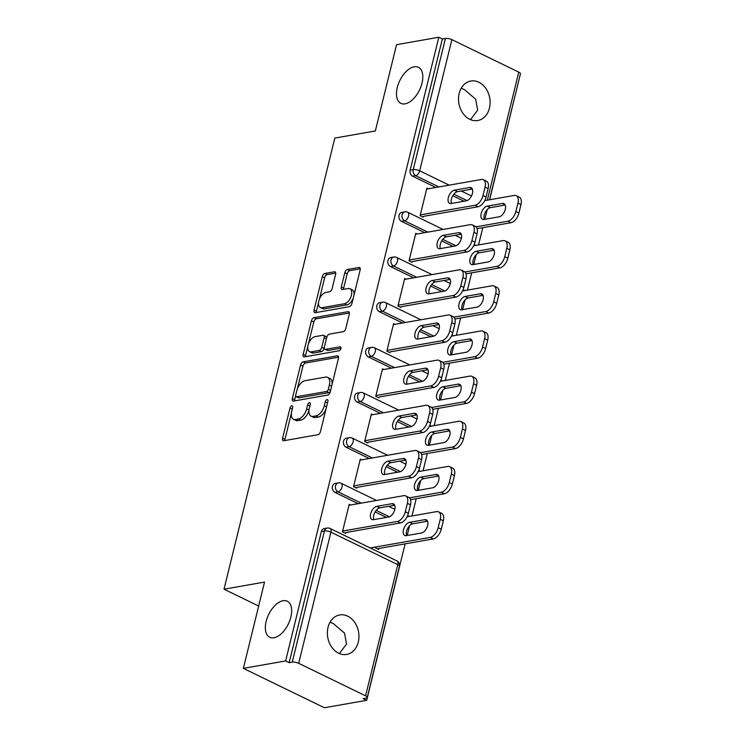 <?xml version="1.0" encoding="UTF-8"?>
<svg xmlns="http://www.w3.org/2000/svg" width="745" height="745" viewBox="0 0 745 745"><rect width="100%" height="100%" fill="white"/><g stroke="black" fill="none" stroke-linecap="round" stroke-linejoin="round"><path stroke-width="1.12" d="M283.053 600.721A20.05 10.924 115.9 0 1 287.263 601.215A20.05 10.924 115.9 0 1 289.786 620.576A20.05 10.924 115.9 0 1 273.946 637.776A20.05 10.924 115.9 0 1 269.737 637.282A20.05 10.924 115.9 0 1 267.213 617.922A20.05 10.924 115.9 0 1 283.053 600.721M330.054 622.196L333.341 623.593L344.516 633.12L346.518 644.118L339.329 653.561M414.192 66.789A20.05 10.924 115.9 0 1 418.411 67.283A20.05 10.924 115.9 0 1 420.934 86.644A20.05 10.924 115.9 0 1 405.094 103.853A20.05 10.924 115.9 0 1 400.885 103.359A20.05 10.924 115.9 0 1 398.361 83.999A20.05 10.924 115.9 0 1 414.192 66.789M461.202 88.264L464.489 89.661L475.664 99.187L477.657 110.185L470.477 119.628M291.817 405.792A2.151 1.173 -64.1 0 0 290.01 408.018L282.588 438.209A3.073 1.676 -64.1 0 0 283.137 440.649A3.073 1.676 -64.1 0 0 283.789 440.723L317.882 434.726A3.073 1.676 -64.1 0 0 320.471 431.551L327.893 401.359A2.151 1.173 -64.1 0 0 327.511 399.655A2.151 1.173 -64.1 0 0 327.055 399.599A2.151 1.173 -64.1 0 0 325.239 401.825L324.28 405.727A9.843 5.364 -64.1 0 1 315.982 415.887L313.142 416.39A9.843 5.364 -64.1 0 1 311.075 416.148A9.843 5.364 -64.1 0 1 309.315 408.362L310.274 404.451A2.151 1.173 -64.1 0 0 309.892 402.747A2.151 1.173 -64.1 0 0 309.436 402.7A2.151 1.173 -64.1 0 0 307.62 404.917L306.661 408.828A9.843 5.364 -64.1 0 1 298.363 418.988L295.523 419.491A9.843 5.364 -64.1 0 1 293.456 419.249A9.843 5.364 -64.1 0 1 291.695 411.454L292.655 407.552A2.151 1.173 -64.1 0 0 292.273 405.848A2.151 1.173 -64.1 0 0 291.817 405.792M459.181 93.423A20.05 15.645 80 0 0 477.778 120.522A20.05 15.645 80 0 0 489.437 108.118A20.05 15.645 80 0 0 470.831 81.019A20.05 15.645 80 0 0 459.181 93.423M328.033 627.355A20.05 15.645 80 0 0 346.63 654.445A20.05 15.645 80 0 0 358.289 642.05A20.05 15.645 80 0 0 339.692 614.951A20.05 15.645 80 0 0 328.033 627.355M335.632 274.29A3.073 1.676 -64.1 0 0 335.082 271.86A3.073 1.676 -64.1 0 0 334.43 271.785L324.867 273.462A3.073 1.676 -64.1 0 0 322.278 276.637L314.036 310.171A3.073 1.676 -64.1 0 0 314.586 312.611A3.073 1.676 -64.1 0 0 315.237 312.686L349.331 306.689A3.073 1.676 -64.1 0 0 351.929 303.513L360.161 269.979A3.073 1.676 -64.1 0 0 359.612 267.548A3.073 1.676 -64.1 0 0 358.969 267.474L347.412 269.504A3.073 1.676 -64.1 0 0 344.814 272.679L341.294 287.03A3.073 1.676 -64.1 0 0 341.843 289.46A3.073 1.676 -64.1 0 0 342.486 289.535L348.222 288.529A8.223 4.479 -64.1 0 1 349.945 288.734A8.223 4.479 -64.1 0 1 350.979 296.678A8.223 4.479 -64.1 0 1 344.488 303.737L322.036 307.685A8.223 4.479 -64.1 0 1 320.313 307.48A8.223 4.479 -64.1 0 1 319.27 299.537A8.223 4.479 -64.1 0 1 325.77 292.478L329.513 291.817A3.073 1.676 -64.1 0 0 332.102 288.641L335.632 274.29M365.581 695.83L397.802 564.663L330.91 532.163L298.689 663.329L365.581 695.83A4.703 1.443 -166.2 0 1 367.248 697.46A4.703 1.443 -166.2 0 1 366.233 698.056L363.141 698.596L366.689 700.319L324.429 707.75L243.354 668.367L264.549 582.078L224.022 589.202L334.822 138.086L375.35 130.962L396.545 44.681L438.814 37.25L285.614 660.936L289.162 662.659L292.254 662.119L324.466 530.952L321.384 531.492L289.162 662.659M243.354 668.367L285.614 660.936M303.159 361.856A3.073 1.676 -64.1 0 0 300.561 365.031L292.329 398.566A3.073 1.676 -64.1 0 0 292.878 400.996A3.073 1.676 -64.1 0 0 293.521 401.071L327.623 395.083A3.073 1.676 -64.1 0 0 330.212 391.907L338.454 358.373A3.073 1.676 -64.1 0 0 337.904 355.933A3.073 1.676 -64.1 0 0 337.252 355.859L303.159 361.856L305.524 363.001A3.073 1.676 -64.1 0 0 302.926 366.177L297.302 389.086M303.178 354.369L311.419 320.834A3.073 1.676 -64.1 0 1 314.008 317.659L348.111 311.661A3.073 1.676 -64.1 0 1 348.753 311.745A3.073 1.676 -64.1 0 1 349.303 314.176L345.782 328.526A3.073 1.676 -64.1 0 1 343.184 331.702L329.365 334.132A3.073 1.676 -64.1 0 0 326.766 337.308L324.429 346.825A3.073 1.676 -64.1 0 0 324.978 349.265A3.073 1.676 -64.1 0 0 325.621 349.34L340.018 346.807A2.151 1.173 -64.1 0 1 340.474 346.863A2.151 1.173 -64.1 0 1 340.744 348.939A2.151 1.173 -64.1 0 1 339.04 350.783L304.379 356.883A3.073 1.676 -64.1 0 1 303.737 356.808A3.073 1.676 -64.1 0 1 303.178 354.369L305.543 355.523L307.936 345.792M224.022 589.202L258.664 606.03M298.689 663.329A4.703 1.443 -166.2 0 0 292.254 662.119M438.814 37.25L442.353 38.973L445.445 38.433A4.703 1.443 13.8 0 1 451.88 39.643L518.771 72.135A4.703 1.443 13.8 0 1 520.448 73.764L489.493 199.79M519.759 76.567L489.642 199.772M487.239 209.531L484.837 219.309M482.788 227.663L478.541 244.937M476.148 254.706L473.746 264.484M471.687 272.828L467.45 290.103M465.048 299.872L462.645 309.65M460.596 318.003L456.35 335.278M453.956 345.037L451.554 354.825M449.505 363.169L445.259 380.444M442.856 390.212L440.463 399.99M438.405 408.344L434.167 425.619M431.765 435.378L429.362 445.165M427.313 453.509L423.067 470.784M420.674 480.553L418.271 490.331M416.222 498.684L411.976 515.959M409.573 525.719L407.17 535.497M405.122 543.85L366.689 700.319M378.851 548.469L378.618 549.419L375.545 547.929L375.778 546.97M345.531 533.346L342.458 531.846L349.219 504.346L350.588 505.008M401.518 221.377A4.703 3.669 -100 0 1 399.041 215.305A4.703 3.669 -100 0 1 401.779 212.4L404.861 211.859A4.703 3.669 -100 0 0 402.132 214.765A4.703 3.669 80 0 0 404.61 220.827L401.518 221.377L424.752 232.654M453.025 246.39L441.692 240.886M464.116 201.225L452.783 195.721M435.844 187.489L412.618 176.202A4.703 3.669 -100 0 1 410.141 170.139L413.224 169.599L445.445 38.433M442.353 38.973L410.141 170.139M321.384 531.492A4.703 3.669 -100 0 1 324.112 528.587L327.204 528.047A4.703 3.669 -100 0 0 324.466 530.952A4.703 1.443 -166.2 0 1 330.91 532.163A4.703 2.561 -64.1 0 0 330.063 528.447A4.703 4.703 0 0 0 327.204 528.047M412.097 262.324L409.024 260.834L415.785 233.325L417.153 233.995M379.335 311.717A4.703 3.669 -100 0 1 376.849 305.646A4.703 3.669 -100 0 1 379.587 302.74L382.669 302.2A4.703 3.669 -100 0 0 379.941 305.105A4.703 3.669 80 0 0 382.418 311.168L379.335 311.717L402.561 322.995M430.834 336.731L419.5 331.227M389.914 352.664L386.841 351.174L393.593 323.665L394.971 324.336M357.144 402.049A4.703 3.669 -100 0 1 354.667 395.986A4.703 3.669 -100 0 1 357.395 393.081L360.487 392.541A4.703 3.669 -100 0 0 357.749 395.446A4.703 3.669 80 0 0 360.226 401.508L357.144 402.049L380.369 413.335M408.642 427.071L397.308 421.568M367.723 443.005L364.65 441.515L371.401 414.006L372.779 414.667M334.952 492.389A4.703 3.669 -100 0 1 332.475 486.327A4.703 3.669 -100 0 1 335.203 483.421L338.295 482.881A4.703 3.669 -100 0 0 335.567 485.787A4.703 3.669 80 0 0 338.044 491.849L334.952 492.389L358.187 503.676M386.45 517.412L375.126 511.908M356.622 488.171L353.549 486.681L360.31 459.171L361.688 459.842M346.053 447.224A4.703 3.669 -100 0 1 343.566 441.161A4.703 3.669 -100 0 1 346.304 438.246L349.386 437.706A4.703 3.669 -100 0 0 346.658 440.612A4.703 3.669 80 0 0 349.135 446.683L346.053 447.224L369.278 458.51M397.551 472.237L386.217 466.733M378.814 397.83L375.741 396.34L382.502 368.831L383.871 369.501M368.235 356.883A4.703 3.669 -100 0 1 365.758 350.821A4.703 3.669 -100 0 1 368.486 347.915L371.578 347.366A4.703 3.669 -100 0 0 368.849 350.271A4.703 3.669 80 0 0 371.327 356.343L368.235 356.883L391.47 368.17M419.733 381.896L408.409 376.393M401.006 307.499L397.932 305.999L404.684 278.49L406.062 279.161M390.427 266.542A4.703 3.669 -100 0 1 387.949 260.48A4.703 3.669 -100 0 1 390.678 257.574L393.77 257.025A4.703 3.669 -100 0 0 391.032 259.93A4.703 3.669 80 0 0 393.518 266.002L390.427 266.542L413.661 277.829M441.925 291.556L430.601 286.052M423.197 217.158L420.124 215.659L426.876 188.159L428.254 188.82M293.456 419.249L295.821 420.394A9.843 5.364 -64.1 0 0 297.888 420.636L295.523 419.491M308.998 410.085A9.843 5.364 -64.1 0 1 300.729 420.133L297.888 420.636M311.075 416.148L313.44 417.293A9.843 5.364 -64.1 0 0 315.507 417.535L313.142 416.39M326.105 408.651A9.843 5.364 -64.1 0 1 318.348 417.042L315.507 417.535M291.379 413.186L284.953 439.364A3.073 1.676 -64.1 0 0 284.832 440.537M338.565 357.19L305.524 363.001M295.663 395.753L294.694 399.711A3.073 1.676 -64.1 0 0 294.573 400.894M295.746 394.971A2.151 1.173 -64.1 0 0 296.128 396.675A2.151 1.173 -64.1 0 0 296.585 396.731L326.515 391.47A2.151 1.173 -64.1 0 0 328.331 389.244L329.346 385.128A9.843 5.364 -64.1 0 0 327.577 377.342A9.843 5.364 -64.1 0 0 325.509 377.1L305.059 380.695A9.843 5.364 -64.1 0 0 296.761 390.855L295.746 394.971M296.128 396.675L298.494 397.821A2.151 1.173 -64.1 0 0 298.95 397.877L296.585 396.731M330.38 391.218A2.151 1.173 -64.1 0 1 328.88 392.615L298.95 397.877M332.019 384.55A9.843 5.364 -64.1 0 0 329.942 378.488L327.577 377.342M308.253 344.497L313.785 321.98L311.419 320.834M349.424 313.002L316.374 318.804A3.073 1.676 -64.1 0 0 313.785 321.98M324.978 349.265L327.344 350.411A3.073 1.676 -64.1 0 0 327.986 350.485L340.921 348.213M315.014 336.656A8.223 4.479 -64.1 0 0 308.514 343.715A8.223 4.479 -64.1 0 0 309.548 351.659A8.223 4.479 -64.1 0 0 311.28 351.863L319.186 350.467A3.073 1.676 -64.1 0 0 321.775 347.291L324.112 337.774A3.073 1.676 -64.1 0 0 323.563 335.343A3.073 1.676 -64.1 0 0 322.92 335.269L315.014 336.656M309.548 351.659L311.913 352.804A8.223 4.479 -64.1 0 0 313.636 353.009L311.28 351.863M324.308 347.775L324.14 348.446A3.073 1.676 -64.1 0 1 321.551 351.621L313.636 353.009M326.608 337.979A3.073 1.676 -64.1 0 0 325.928 336.489L323.563 335.343M305.543 355.523A3.073 1.676 -64.1 0 0 305.431 356.697M320.313 307.48L322.669 308.626A8.223 4.479 -64.1 0 0 324.401 308.83L322.036 307.685M353.279 298.009A8.223 4.479 -64.1 0 1 346.844 304.882L324.401 308.83M354.061 294.815A8.223 4.479 -64.1 0 0 352.31 289.88L349.945 288.734M360.282 268.805L349.778 270.649A3.073 1.676 -64.1 0 0 347.179 273.825L343.659 288.175A3.073 1.676 -64.1 0 0 343.538 289.358M318.553 302.545L316.401 311.326A3.073 1.676 -64.1 0 0 316.28 312.5M335.744 273.117L327.232 274.607A3.073 1.676 -64.1 0 0 324.643 277.783L319.344 299.35M406.314 535.655L421.558 532.973A7.208 3.921 -64.1 0 0 427.257 526.789A7.208 3.921 -64.1 0 0 426.345 519.833A7.208 3.921 -64.1 0 0 424.836 519.656L409.582 522.329A7.208 3.921 -64.1 0 0 403.892 528.512A7.208 3.921 -64.1 0 0 404.805 535.478A7.208 3.921 -64.1 0 0 406.314 535.655M370.218 547.957L430.265 537.396A9.396 5.122 -64.1 0 0 438.181 527.693L440.248 519.302A9.396 5.122 -64.1 0 0 438.563 511.862A9.396 5.122 -64.1 0 0 436.589 511.629L407.049 516.825M377.249 548.748L433.329 538.896L430.265 537.396M438.181 527.693L441.254 529.192L443.322 520.792L440.248 519.302M427.565 521.202L412.656 523.828A7.208 3.921 -64.1 0 0 407.608 528.54A7.208 3.921 -64.1 0 0 406.658 535.59M441.254 529.192A9.396 5.122 115.9 0 1 433.329 538.896M438.563 511.862L441.636 513.352A9.396 5.122 115.9 0 1 443.322 520.792M373.804 519.628A7.208 3.921 115.9 0 1 374.754 512.579A7.208 3.921 115.9 0 1 379.801 507.867L394.71 505.25M410.467 504.831L407.394 503.341A9.396 5.122 -64.1 0 0 405.708 495.9L408.781 497.39A9.396 5.122 115.9 0 1 410.467 504.831L408.4 513.231A9.396 5.122 115.9 0 1 400.475 522.934L397.402 521.444L342.653 531.064M345.727 532.554L400.475 522.934M348.977 505.296L403.734 495.667A9.396 5.122 -64.1 0 1 405.708 495.9M407.394 503.341L405.327 511.74L408.4 513.231M388.704 517.011L373.459 519.693A7.208 3.921 115.9 0 1 371.951 519.516A7.208 3.921 115.9 0 1 371.038 512.56A7.208 3.921 115.9 0 1 376.728 506.377L391.982 503.695A7.208 3.921 115.9 0 1 393.49 503.871A7.208 3.921 115.9 0 1 394.394 510.828A7.208 3.921 115.9 0 1 388.704 517.011M397.402 521.444A9.396 5.122 -64.1 0 0 405.327 511.74M417.414 490.48L432.659 487.798A7.208 3.921 -64.1 0 0 438.349 481.615A7.208 3.921 -64.1 0 0 437.445 474.658A7.208 3.921 -64.1 0 0 435.927 474.481L420.683 477.163A7.208 3.921 -64.1 0 0 414.993 483.347A7.208 3.921 -64.1 0 0 415.896 490.303A7.208 3.921 -64.1 0 0 417.414 490.48M409.443 497.837L441.357 492.231A9.396 5.122 -64.1 0 0 449.282 482.527L451.34 474.127A9.396 5.122 -64.1 0 0 449.663 466.696A9.396 5.122 -64.1 0 0 447.689 466.463L418.141 471.65M410.542 499.681L444.43 493.721L441.357 492.231M449.282 482.527L452.355 484.017L454.413 475.617L451.34 474.127M438.656 476.036L423.756 478.653A7.208 3.921 -64.1 0 0 418.699 483.375A7.208 3.921 -64.1 0 0 417.749 490.424M452.355 484.017A9.396 5.122 115.9 0 1 444.43 493.721M449.663 466.696L452.727 468.186A9.396 5.122 115.9 0 1 454.413 475.617M428.505 445.314L443.75 442.632A7.208 3.921 -64.1 0 0 449.44 436.449A7.208 3.921 -64.1 0 0 448.537 429.493A7.208 3.921 -64.1 0 0 447.019 429.316L431.774 431.988A7.208 3.921 -64.1 0 0 426.084 438.181A7.208 3.921 -64.1 0 0 426.987 445.137A7.208 3.921 -64.1 0 0 428.505 445.314M420.534 452.671L452.448 447.056A9.396 5.122 -64.1 0 0 460.373 437.352L462.44 428.962A9.396 5.122 -64.1 0 0 460.755 421.521A9.396 5.122 -64.1 0 0 458.78 421.288L429.241 426.485M421.642 454.506L455.521 448.555L452.448 447.056M460.373 437.352L463.446 438.852L465.513 430.452L462.44 428.962M449.747 430.871L434.847 433.488A7.208 3.921 -64.1 0 0 429.8 438.2A7.208 3.921 -64.1 0 0 428.85 445.249M463.446 438.852A9.396 5.122 115.9 0 1 455.521 448.555M460.755 421.521L463.828 423.011A9.396 5.122 115.9 0 1 465.513 430.452M439.597 400.139L454.841 397.467A7.208 3.921 -64.1 0 0 460.54 391.283A7.208 3.921 -64.1 0 0 459.628 384.318A7.208 3.921 -64.1 0 0 458.119 384.141L442.875 386.823A7.208 3.921 -64.1 0 0 437.175 393.006A7.208 3.921 -64.1 0 0 438.088 399.963A7.208 3.921 -64.1 0 0 439.597 400.139M431.634 407.496L463.548 401.89A9.396 5.122 -64.1 0 0 471.473 392.187L473.531 383.787A9.396 5.122 -64.1 0 0 471.846 376.355A9.396 5.122 -64.1 0 0 469.872 376.123L440.332 381.31M432.733 409.34L466.621 403.38L463.548 401.89M471.473 392.187L474.537 393.677L476.604 385.286L473.531 383.787M460.848 385.696L445.948 388.313A7.208 3.921 -64.1 0 0 440.891 393.034A7.208 3.921 -64.1 0 0 439.941 400.084M474.537 393.677A9.396 5.122 115.9 0 1 466.621 403.38M471.846 376.355L474.919 377.845A9.396 5.122 115.9 0 1 476.604 385.286M450.697 354.974L465.942 352.292A7.208 3.921 -64.1 0 0 471.632 346.108A7.208 3.921 -64.1 0 0 470.728 339.152A7.208 3.921 -64.1 0 0 469.21 338.975L453.966 341.657A7.208 3.921 -64.1 0 0 448.276 347.84A7.208 3.921 -64.1 0 0 449.179 354.797A7.208 3.921 -64.1 0 0 450.697 354.974M442.726 362.331L474.639 356.725A9.396 5.122 -64.1 0 0 482.564 347.021L484.623 338.621A9.396 5.122 -64.1 0 0 482.946 331.18A9.396 5.122 -64.1 0 0 480.972 330.948L451.423 336.144M443.824 364.165L477.713 358.215L474.639 356.725M482.564 347.021L485.638 348.511L487.696 340.111L484.623 338.621M471.939 340.53L457.039 343.147A7.208 3.921 -64.1 0 0 451.982 347.859A7.208 3.921 -64.1 0 0 451.042 354.909M485.638 348.511A9.396 5.122 115.9 0 1 477.713 358.215M482.946 331.18L486.019 332.68A9.396 5.122 115.9 0 1 487.696 340.111M461.788 309.799L477.033 307.126A7.208 3.921 -64.1 0 0 482.723 300.943A7.208 3.921 -64.1 0 0 481.819 293.986A7.208 3.921 -64.1 0 0 480.311 293.8L465.057 296.482A7.208 3.921 -64.1 0 0 459.367 302.666A7.208 3.921 -64.1 0 0 460.28 309.622A7.208 3.921 -64.1 0 0 461.788 309.799M453.817 317.156L485.731 311.55A9.396 5.122 -64.1 0 0 493.656 301.846L495.723 293.446A9.396 5.122 -64.1 0 0 494.037 286.015A9.396 5.122 -64.1 0 0 492.063 285.782L462.524 290.969M454.925 319L488.804 313.04L485.731 311.55M493.656 301.846L496.729 303.336L498.796 294.946L495.723 293.446M483.039 295.355L468.13 297.972A7.208 3.921 -64.1 0 0 463.083 302.694A7.208 3.921 -64.1 0 0 462.133 309.743M496.729 303.336A9.396 5.122 115.9 0 1 488.804 313.04M494.037 286.015L497.111 287.505A9.396 5.122 115.9 0 1 498.796 294.946M384.895 474.463A7.208 3.921 115.9 0 1 385.845 467.413A7.208 3.921 115.9 0 1 390.901 462.692L405.801 460.075M421.558 459.665L418.485 458.166A9.396 5.122 -64.1 0 0 416.8 450.734L419.873 452.224A9.396 5.122 115.9 0 1 421.558 459.665L419.5 468.056A9.396 5.122 115.9 0 1 411.575 477.759L408.502 476.269L353.745 485.889M356.818 487.388L411.575 477.759M360.077 460.121L414.835 450.502A9.396 5.122 -64.1 0 1 416.8 450.734M418.485 458.166L416.427 466.566L419.5 468.056M399.804 471.846L384.56 474.518A7.208 3.921 115.9 0 1 383.042 474.341A7.208 3.921 115.9 0 1 382.138 467.385A7.208 3.921 115.9 0 1 387.828 461.202L403.073 458.52A7.208 3.921 115.9 0 1 404.582 458.697A7.208 3.921 115.9 0 1 405.494 465.662A7.208 3.921 115.9 0 1 399.804 471.846M408.502 476.269A9.396 5.122 -64.1 0 0 416.427 466.566M395.995 429.288A7.208 3.921 115.9 0 1 396.945 422.238A7.208 3.921 115.9 0 1 401.993 417.526L416.893 414.909M432.659 414.49L429.586 413A9.396 5.122 -64.1 0 0 427.9 405.559L430.973 407.059A9.396 5.122 115.9 0 1 432.659 414.49L430.591 422.89A9.396 5.122 115.9 0 1 422.666 432.594L419.593 431.104L364.845 440.723M367.918 442.213L422.666 432.594M371.168 414.956L425.926 405.327A9.396 5.122 -64.1 0 1 427.9 405.559M429.586 413L427.518 421.4L430.591 422.89M410.895 426.671L395.651 429.353A7.208 3.921 115.9 0 1 394.133 429.176A7.208 3.921 115.9 0 1 393.23 422.219A7.208 3.921 115.9 0 1 398.92 416.036L414.164 413.354A7.208 3.921 115.9 0 1 415.682 413.531A7.208 3.921 115.9 0 1 416.585 420.487A7.208 3.921 115.9 0 1 410.895 426.671M419.593 431.104A9.396 5.122 -64.1 0 0 427.518 421.4M407.087 384.122A7.208 3.921 115.9 0 1 408.037 377.072A7.208 3.921 115.9 0 1 413.093 372.36L427.993 369.734M443.75 369.324L440.677 367.834A9.396 5.122 -64.1 0 0 438.991 360.394L442.064 361.884A9.396 5.122 115.9 0 1 443.75 369.324L441.683 377.724A9.396 5.122 115.9 0 1 433.767 387.428L430.694 385.929L375.936 395.558M379.009 397.048L433.767 387.428M382.269 369.781L437.017 360.161A9.396 5.122 -64.1 0 1 438.991 360.394M440.677 367.834L438.609 376.225L441.683 377.724M421.987 381.505L406.742 384.187A7.208 3.921 115.9 0 1 405.233 384.001A7.208 3.921 115.9 0 1 404.321 377.045A7.208 3.921 115.9 0 1 410.02 370.861L425.265 368.188A7.208 3.921 115.9 0 1 426.773 368.365A7.208 3.921 115.9 0 1 427.686 375.322A7.208 3.921 115.9 0 1 421.987 381.505M430.694 385.929A9.396 5.122 -64.1 0 0 438.609 376.225M418.187 338.956A7.208 3.921 115.9 0 1 419.128 331.897A7.208 3.921 115.9 0 1 424.184 327.185L439.084 324.569M454.841 324.149L451.768 322.66A9.396 5.122 -64.1 0 0 450.092 315.219L453.165 316.718A9.396 5.122 115.9 0 1 454.841 324.149L452.783 332.549A9.396 5.122 115.9 0 1 444.858 342.253L441.785 340.763L387.028 350.383M390.101 351.873L444.858 342.253M393.36 324.615L448.118 314.995A9.396 5.122 -64.1 0 1 450.092 315.219M451.768 322.66L449.71 331.059L452.783 332.549M433.087 336.33L417.843 339.012A7.208 3.921 115.9 0 1 416.325 338.835A7.208 3.921 115.9 0 1 415.421 331.879A7.208 3.921 115.9 0 1 421.111 325.695L436.356 323.013A7.208 3.921 115.9 0 1 437.874 323.19A7.208 3.921 115.9 0 1 438.777 330.147A7.208 3.921 115.9 0 1 433.087 336.33M441.785 340.763A9.396 5.122 -64.1 0 0 449.71 331.059M429.278 293.781A7.208 3.921 115.9 0 1 430.228 286.732A7.208 3.921 115.9 0 1 435.276 282.02L450.185 279.394M465.942 278.984L462.869 277.494A9.396 5.122 -64.1 0 0 461.183 270.053L464.256 271.543A9.396 5.122 115.9 0 1 465.942 278.984L463.874 287.384A9.396 5.122 115.9 0 1 455.949 297.087L452.876 295.588L398.128 305.217M401.201 306.707L455.949 297.087M404.451 279.44L459.209 269.82A9.396 5.122 -64.1 0 1 461.183 270.053M462.869 277.494L460.801 285.884L463.874 287.384M444.178 291.165L428.934 293.847A7.208 3.921 115.9 0 1 427.425 293.67A7.208 3.921 115.9 0 1 426.512 286.704A7.208 3.921 115.9 0 1 432.202 280.52L447.456 277.848A7.208 3.921 115.9 0 1 448.965 278.025A7.208 3.921 115.9 0 1 449.868 284.981A7.208 3.921 115.9 0 1 444.178 291.165M452.876 295.588A9.396 5.122 -64.1 0 0 460.801 285.884M472.879 264.633L488.133 261.951A7.208 3.921 -64.1 0 0 493.823 255.768A7.208 3.921 -64.1 0 0 492.911 248.811A7.208 3.921 -64.1 0 0 491.402 248.634L476.157 251.316A7.208 3.921 -64.1 0 0 470.467 257.5A7.208 3.921 -64.1 0 0 471.371 264.456A7.208 3.921 -64.1 0 0 472.879 264.633M464.917 271.99L496.831 266.384A9.396 5.122 -64.1 0 0 504.756 256.68L506.814 248.281A9.396 5.122 -64.1 0 0 505.129 240.84A9.396 5.122 -64.1 0 0 503.164 240.607L473.615 245.803M466.016 273.825L499.904 267.874L496.831 266.384M504.756 256.68L507.829 258.17L509.887 249.771L506.814 248.281M494.131 250.19L479.231 252.806A7.208 3.921 -64.1 0 0 474.174 257.519A7.208 3.921 -64.1 0 0 473.224 264.568M507.829 258.17A9.396 5.122 115.9 0 1 499.904 267.874M505.129 240.84L508.202 242.339A9.396 5.122 115.9 0 1 509.887 249.771M440.37 248.616A7.208 3.921 115.9 0 1 441.319 241.566A7.208 3.921 115.9 0 1 446.376 236.845L461.276 234.228M477.033 233.809L473.96 232.319A9.396 5.122 -64.1 0 0 472.274 224.888L475.347 226.378A9.396 5.122 115.9 0 1 477.033 233.809L474.975 242.209A9.396 5.122 115.9 0 1 467.05 251.912L463.977 250.422L409.219 260.042M412.292 261.542L467.05 251.912M415.552 234.275L470.3 224.655A9.396 5.122 -64.1 0 1 472.274 224.888M473.96 232.319L471.902 240.719L474.975 242.209M455.279 245.99L440.025 248.672A7.208 3.921 115.9 0 1 438.516 248.495A7.208 3.921 115.9 0 1 437.613 241.538A7.208 3.921 115.9 0 1 443.303 235.355L458.548 232.673A7.208 3.921 115.9 0 1 460.056 232.85A7.208 3.921 115.9 0 1 460.969 239.806A7.208 3.921 115.9 0 1 455.279 245.99M463.977 250.422A9.396 5.122 -64.1 0 0 471.902 240.719M483.98 219.468L499.225 216.786A7.208 3.921 -64.1 0 0 504.914 210.602A7.208 3.921 -64.1 0 0 504.011 203.646A7.208 3.921 -64.1 0 0 502.493 203.469L487.249 206.142A7.208 3.921 -64.1 0 0 481.559 212.325A7.208 3.921 -64.1 0 0 482.462 219.281A7.208 3.921 -64.1 0 0 483.98 219.468M476.008 226.825L507.922 221.209A9.396 5.122 -64.1 0 0 515.847 211.506L517.915 203.115A9.396 5.122 -64.1 0 0 516.229 195.674A9.396 5.122 -64.1 0 0 514.255 195.441L484.716 200.638M477.117 228.659L510.996 222.708L507.922 221.209M515.847 211.506L518.92 213.005L520.979 204.605L517.915 203.115M505.222 205.015L490.322 207.641A7.208 3.921 -64.1 0 0 485.274 212.353A7.208 3.921 -64.1 0 0 484.325 219.403M518.92 213.005A9.396 5.122 115.9 0 1 510.996 222.708M516.229 195.674L519.302 197.164A9.396 5.122 115.9 0 1 520.979 204.605M451.47 203.441A7.208 3.921 115.9 0 1 452.42 196.391A7.208 3.921 115.9 0 1 457.467 191.679L472.367 189.062M488.124 188.643L485.051 187.153A9.396 5.122 -64.1 0 0 483.375 179.713L486.448 181.203A9.396 5.122 115.9 0 1 488.124 188.643L486.066 197.043A9.396 5.122 115.9 0 1 478.141 206.747L475.068 205.248L420.31 214.877M423.383 216.367L478.141 206.747M426.643 189.109L481.4 179.48A9.396 5.122 -64.1 0 1 483.375 179.713M485.051 187.153L482.993 195.544L486.066 197.043M466.37 200.824L451.125 203.506A7.208 3.921 115.9 0 1 449.608 203.329A7.208 3.921 115.9 0 1 448.704 196.373A7.208 3.921 115.9 0 1 454.394 190.189L469.639 187.507A7.208 3.921 115.9 0 1 471.157 187.684A7.208 3.921 115.9 0 1 472.06 194.641A7.208 3.921 115.9 0 1 466.37 200.824M475.068 205.248A9.396 5.122 -64.1 0 0 482.993 195.544M292.273 409.117L290.01 408.018M327.511 402.924L325.239 401.825M309.892 406.025L307.62 404.917M367.248 697.46L399.469 566.293A4.703 1.443 -166.2 0 0 397.802 564.663A4.703 2.561 -64.1 0 0 396.955 560.938L330.063 528.447M451.88 39.643L419.668 170.81L449.179 185.142M461.257 191.009L471.483 195.982M487.323 200.172L518.771 72.135M438.935 186.948L415.701 175.662A4.703 3.669 80 0 1 413.224 169.599A4.703 1.443 13.8 0 1 419.668 170.81A4.703 2.561 115.9 0 1 415.701 175.662L412.618 176.202M389.421 516.807L376.178 510.372M361.269 503.136L338.044 491.849A4.703 2.561 115.9 0 0 342.002 486.997A4.703 2.561 -64.1 0 0 341.163 483.282A4.703 4.703 0 0 0 338.295 482.881M400.521 471.641L387.279 465.206M372.37 457.961L349.135 446.683A4.703 2.561 115.9 0 0 353.102 441.832A4.703 2.561 -64.1 0 0 352.255 438.107A4.703 4.703 0 0 0 349.386 437.706M411.613 426.466L398.37 420.04M383.461 412.795L360.226 401.508A4.703 2.561 115.9 0 0 364.193 396.657A4.703 2.561 -64.1 0 0 363.355 392.941A4.703 4.703 0 0 0 360.487 392.541M422.704 381.3L409.461 374.865M394.552 367.62L371.327 356.343A4.703 2.561 115.9 0 0 375.284 351.491A4.703 2.561 -64.1 0 0 374.446 347.766A4.703 4.703 0 0 0 371.578 347.366M433.804 336.125L420.562 329.7M405.653 322.455L382.418 311.168A4.703 2.561 115.9 0 0 386.385 306.316A4.703 2.561 -64.1 0 0 385.538 302.6A4.703 4.703 0 0 0 382.669 302.2M444.895 290.96L431.653 284.525M416.744 277.289L393.518 266.002A4.703 2.561 115.9 0 0 397.476 261.15A4.703 2.561 -64.1 0 0 396.638 257.425A4.703 4.703 0 0 0 393.77 257.025M455.987 245.794L442.744 239.359M427.844 232.114L404.61 220.827A4.703 2.561 115.9 0 0 408.567 215.975A4.703 2.561 -64.1 0 0 407.729 212.26A4.703 4.703 0 0 0 404.861 211.859M467.087 200.619L453.845 194.184M408.772 516.518A4.703 2.561 -64.1 0 0 408.055 515.773L407.627 515.568M419.873 471.352A4.703 2.561 -64.1 0 0 419.146 470.598L418.727 470.393M430.964 426.177A4.703 2.561 -64.1 0 0 430.238 425.432L429.818 425.227M442.064 381.012A4.703 2.561 -64.1 0 0 441.338 380.267L440.919 380.062M453.156 335.837A4.703 2.561 -64.1 0 0 452.429 335.092L452.01 334.887M464.247 290.671A4.703 2.561 -64.1 0 0 463.53 289.926L463.101 289.721M475.347 245.496A4.703 2.561 -64.1 0 0 474.621 244.751L474.202 244.546M300.729 420.133L298.363 418.988M309.017 409.974L306.661 408.828M318.348 417.042L315.982 415.887M326.552 406.835L324.28 405.727M284.953 439.364L282.588 438.209M338.36 356.399L337.252 355.859M294.694 399.711L292.329 398.566M302.926 366.177L300.561 365.031M328.88 392.615L326.515 391.47M330.594 390.352L328.331 389.244M331.609 386.227L329.346 385.128M316.374 318.804L314.008 317.659M349.219 312.202L348.111 311.661M327.986 350.485L325.621 349.34M340.791 347.179L340.018 346.807M321.551 351.621L319.186 350.467M324.14 348.446L321.775 347.291M326.385 338.873L324.112 337.774M346.844 304.882L344.488 303.737M343.659 288.175L341.294 287.03M347.179 273.825L344.814 272.679M349.778 270.649L347.412 269.504M360.068 268.004L358.969 267.474M316.401 311.326L314.036 310.171M324.643 277.783L322.278 276.637M327.232 274.607L324.867 273.462M335.539 272.316L334.43 271.785M412.656 523.828L409.582 522.329M427.425 520.913L424.836 519.656M376.728 506.377L379.801 507.867M391.982 503.695L394.571 504.952M423.756 478.653L420.683 477.163M438.516 475.738L435.927 474.481M434.847 433.488L431.774 431.988M449.608 430.573L447.019 429.316M445.948 388.313L442.875 386.823M460.708 385.398L458.119 384.141M457.039 343.147L453.966 341.657M471.799 340.232L469.21 338.975M468.13 297.972L465.057 296.482M482.89 295.057L480.311 293.8M387.828 461.202L390.901 462.692M403.073 458.52L405.662 459.777M398.92 416.036L401.993 417.526M414.164 413.354L416.753 414.611M410.02 370.861L413.093 372.36M425.265 368.188L427.853 369.446M421.111 325.695L424.184 327.185M436.356 323.013L438.945 324.271M432.202 280.52L435.276 282.02M447.456 277.848L450.036 279.105M479.231 252.806L476.157 251.316M493.991 249.892L491.402 248.634M443.303 235.355L446.376 236.845M458.548 232.673L461.136 233.93M490.322 207.641L487.249 206.142M505.082 204.726L502.493 203.469M454.394 190.189L457.467 191.679M469.639 187.507L472.228 188.764M399.469 566.293A4.703 4.703 0 0 0 396.955 560.938M409.098 516.462A4.703 4.703 0 0 0 408.055 515.773M394.831 509.347L388.592 506.321M376.523 500.454L341.163 483.282M420.189 471.296A4.703 4.703 0 0 0 419.146 470.598M405.932 464.182L399.692 461.155M387.614 455.288L352.255 438.107M431.281 426.121A4.703 4.703 0 0 0 430.238 425.432M417.023 419.007L410.784 415.98M398.705 410.113L363.355 392.941M442.381 380.956A4.703 4.703 0 0 0 441.338 380.267M428.114 373.841L421.884 370.814M409.806 364.948L374.446 347.766M453.472 335.781A4.703 4.703 0 0 0 452.429 335.092M439.215 328.675L432.975 325.639M420.897 319.773L385.538 302.6M464.563 290.615A4.703 4.703 0 0 0 463.53 289.926M450.306 283.5L444.067 280.474M431.988 274.607L396.638 257.425M475.664 245.44A4.703 4.703 0 0 0 474.621 244.751M461.406 238.335L455.167 235.299M443.089 229.432L407.729 212.26"/></g></svg>
